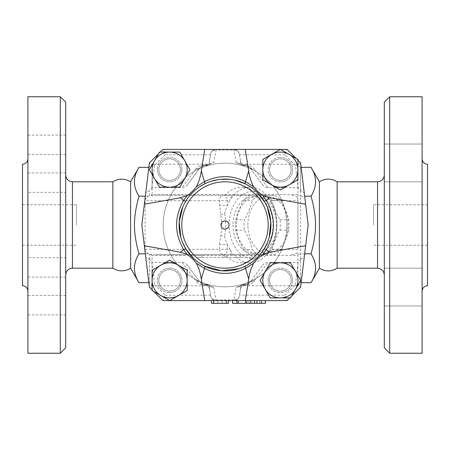 <?xml version="1.0" encoding="UTF-8"?>
<svg xmlns="http://www.w3.org/2000/svg" width="450" height="450" viewBox="0 0 450 450"><rect width="100%" height="100%" fill="white"/><g stroke="black" fill="none" stroke-linecap="round" stroke-linejoin="round"><path stroke-width="0.34" stroke-dasharray="2.25 1.69" d="M112.843 181.8L112.843 268.2M130.607 268.2L130.607 181.8M76.5 225L76.5 204.75L76.5 225M22.5 225L22.5 245.25L22.5 225M65.7 102.15L65.7 347.85M60.3 353.25L60.3 96.75M65.7 225L65.7 274.95L65.7 225M65.7 257.676L65.7 295.476L65.7 257.676L27.9 257.676L27.9 295.476L27.9 257.676M65.7 154.007L65.7 135.107L65.7 154.007M65.7 192.324L65.7 154.524L65.7 192.324L27.9 192.324L27.9 154.524L27.9 192.324M65.7 295.993L65.7 277.093L65.7 295.993M27.9 96.75L27.9 353.25M27.9 225L27.9 158.85L27.9 225M22.5 164.25L22.5 285.75M27.9 295.993L27.9 277.093L27.9 295.993M27.9 154.007L27.9 135.107L27.9 154.007M384.3 305.949L384.3 268.149L384.3 305.949L384.3 268.149L384.3 305.949L422.1 305.949L384.3 305.949M422.1 305.949L422.1 268.149L422.1 305.949M422.1 96.75L422.1 353.25M422.1 225L422.1 291.15L422.1 225M422.1 181.851L422.1 144.051L422.1 181.851L422.1 162.951L422.1 181.851L384.3 181.851L384.3 144.051L384.3 181.851L384.3 144.051L384.3 181.851L422.1 181.851M422.1 162.951L422.1 144.051L422.1 162.951M149.4 259.071L151.791 262.058L154.536 284.597L149.4 287.1L145.637 256.179C145.918 257.535 147.172 258.502 149.4 259.071L149.4 282.679L152.1 285.795L152.1 262.412L182.042 262.412A6.649 5.4 -126.6 0 1 187.537 265.427L200.008 282.223A5.4 5.4 0 0 0 204.227 284.4A5.4 5.4 0 0 1 209.43 288.861L210.713 296.139L209.43 288.861A5.4 5.4 0 0 0 204.227 284.4A5.4 5.4 0 0 1 200.008 282.223L187.537 265.427M169.633 269.567A10.8 10.8 0 0 0 160.279 285.767A10.8 10.8 0 0 0 178.987 285.767A10.8 10.8 0 0 0 169.633 269.567A10.8 10.8 0 0 0 160.279 285.767A10.8 10.8 0 0 0 178.987 285.767A10.8 10.8 0 0 0 169.633 269.567A10.8 10.8 0 0 0 160.279 285.767A10.8 10.8 0 0 0 178.987 285.767A10.8 10.8 0 0 0 169.633 269.567A10.8 10.8 0 0 1 178.987 285.767A10.8 10.8 0 0 1 160.279 285.767A10.8 10.8 0 0 1 169.633 269.567M151.791 262.058L152.1 262.412M213.823 287.353L216.034 300.6A5.4 5.4 0 0 1 210.713 296.139A5.4 5.4 0 0 0 216.034 300.6C213.188 300.392 211.416 298.901 210.713 296.139A5.4 4.657 -10 0 0 216.034 299.874L233.966 299.874L233.966 300.6L162.9 300.6L149.4 287.1L141.84 225L149.4 162.9L141.84 225L149.4 287.1L162.9 300.6L233.966 300.6C236.812 300.392 238.584 298.901 239.287 296.139A5.4 4.657 10 0 1 233.966 299.874L236.177 287.353L239.068 286.296L243.208 285.795L297.9 285.795L297.9 255.398L152.1 255.398L152.1 285.795L206.792 285.795L210.932 286.296L213.823 287.353L209.835 286.616A5.4 3.859 -53.9 0 0 208.896 285.441A5.4 3.859 -53.9 0 0 205.712 285.126L206.792 285.795M239.451 295.2L240.57 288.861L239.451 295.2L284.861 295.2L287.1 300.6L300.6 287.1L308.16 225L300.6 162.9L308.16 225L300.6 287.1L287.1 300.6L162.9 300.6L149.4 287.1M245.79 300.6L232.56 300.6L247.95 300.6L245.79 300.6L245.79 303.3L265.5 303.3M255.78 300.6L246.06 300.6L255.78 300.6M213.66 300.6L228.51 300.6L211.5 300.6L213.66 300.6L213.66 303.3L211.5 303.3M245.773 284.4A5.4 5.4 0 0 0 240.57 288.861A5.4 5.4 0 0 1 245.773 284.4A5.4 5.4 0 0 0 249.992 282.223A5.4 5.4 0 0 1 245.773 284.4L244.288 284.4A5.4 5.107 90 0 0 240.165 286.616L236.177 287.353M319.393 181.8L319.393 268.2M337.157 181.8L337.157 268.2M373.5 225L373.5 204.75L373.5 225M427.5 225L427.5 245.25L427.5 225M389.7 96.75L389.7 353.25M384.3 347.85L384.3 102.15M384.3 225L384.3 175.05L384.3 225M427.5 164.25L427.5 285.75M422.1 144.051L384.3 144.051L422.1 144.051M210.932 163.704L205.712 165.6L205.712 164.874L204.345 164.874C201.122 164.942 198.422 166.157 196.245 168.531L195.671 169.239A5.4 4.382 36.6 0 0 200.008 167.782L187.537 184.573L200.295 167.428L204.345 165.6L205.712 165.6A5.4 5.107 -90 0 0 209.835 163.384L213.823 162.647L210.932 163.704L206.792 164.205L205.712 164.874A5.4 3.859 -126.1 0 0 208.896 164.559A5.4 3.859 -126.1 0 0 209.835 163.384L209.43 161.139A5.4 5.4 0 0 1 204.227 165.6A5.4 5.4 0 0 0 200.008 167.777A5.4 5.4 0 0 1 204.227 165.6A5.4 5.4 0 0 0 209.43 161.139L210.549 154.8L165.139 154.8L162.9 149.4L149.4 162.9L162.9 149.4L287.1 149.4L300.6 162.9L287.1 149.4L162.9 149.4L287.1 149.4L300.6 162.9L308.16 225L300.6 287.1L287.1 300.6M158.524 153.776L160.217 152.083L179.764 152.083L189.9 169.633L179.764 187.183L159.502 187.183L149.366 169.633L159.502 152.083L160.217 152.083M296.224 158.524L297.917 160.217L297.917 179.764L280.367 189.9L262.817 179.764L262.817 159.502L280.367 149.366L297.917 159.502L297.917 160.217M280.367 181.918A12.285 12.285 0 0 1 268.082 169.633A12.285 12.285 0 0 1 280.367 157.348A12.285 12.285 0 0 0 269.73 175.776A12.285 12.285 0 0 0 291.004 175.776A12.285 12.285 0 0 0 280.367 157.348A12.285 12.285 0 0 1 292.652 169.633A12.285 12.285 0 0 1 280.367 181.918M304.363 193.821C304.082 192.465 302.827 191.498 300.6 190.929L298.209 187.942L295.464 165.403L300.6 162.9M280.367 180.433A10.8 10.8 0 0 0 289.721 164.233A10.8 10.8 0 0 0 271.012 164.233A10.8 10.8 0 0 0 280.367 180.433A10.8 10.8 0 0 1 271.012 164.233A10.8 10.8 0 0 1 289.721 164.233A10.8 10.8 0 0 1 280.367 180.433A10.8 10.8 0 0 0 289.721 164.233A10.8 10.8 0 0 0 271.012 164.233A10.8 10.8 0 0 0 280.367 180.433A10.8 10.8 0 0 0 289.721 164.233A10.8 10.8 0 0 0 271.012 164.233A10.8 10.8 0 0 0 280.367 180.433M180.433 169.633A10.8 10.8 0 0 0 164.233 160.279A10.8 10.8 0 0 0 164.233 178.987A10.8 10.8 0 0 0 180.433 169.633A10.8 10.8 0 0 1 164.233 178.987A10.8 10.8 0 0 1 164.233 160.279A10.8 10.8 0 0 1 180.433 169.633A10.8 10.8 0 0 0 164.233 160.279A10.8 10.8 0 0 0 164.233 178.987A10.8 10.8 0 0 0 180.433 169.633A10.8 10.8 0 0 0 164.233 160.279A10.8 10.8 0 0 0 164.233 178.987A10.8 10.8 0 0 0 180.433 169.633M235.727 219.808C237.246 213.368 239.878 206.933 243.613 200.492A31.725 22.433 90 0 1 249.969 195.3L265.742 195.3A31.725 22.433 90 0 1 272.098 200.492C273.623 206.933 276.249 213.368 279.984 219.808A31.725 22.433 90 0 1 279.984 230.192C276.249 236.632 273.623 243.067 272.098 249.508A31.725 22.433 90 0 1 265.742 254.7L249.969 254.7A31.725 22.433 90 0 1 243.613 249.508C239.878 243.067 237.246 236.632 235.727 230.192A31.725 22.433 90 0 1 235.423 225A31.725 22.433 90 0 1 235.727 219.808L244.423 219.808A31.725 22.433 -90 0 0 244.125 225A31.725 22.433 -90 0 0 244.423 230.192C248.164 236.632 250.791 243.067 252.309 249.508A31.725 22.433 -90 0 0 258.671 254.7L274.444 254.7A31.725 22.433 -90 0 0 280.8 249.508C284.535 243.067 287.168 236.632 288.686 230.192A31.725 22.433 -90 0 0 288.686 219.808C287.168 213.368 284.535 206.933 280.8 200.492A31.725 22.433 -90 0 0 274.444 195.3L258.671 195.3A31.725 22.433 -90 0 0 252.309 200.492C250.791 206.933 248.164 213.368 244.423 219.808M236.43 225A28.35 20.047 -90 0 0 256.477 253.35A28.35 20.047 -90 0 0 276.525 225A28.35 20.047 -90 0 0 256.477 196.65A28.35 20.047 -90 0 0 236.43 225M247.888 225A28.35 20.047 90 0 1 277.959 200.447A28.35 20.047 90 0 1 277.959 249.553A28.35 20.047 90 0 1 247.888 225M279.984 230.192L288.686 230.192M279.984 219.808L288.686 219.808M272.098 200.492L280.8 200.492M272.098 249.508L280.8 249.508M265.742 195.3L274.444 195.3M249.969 195.3L258.671 195.3M243.613 200.492L252.309 200.492M235.727 230.192L244.423 230.192M243.613 249.508L252.309 249.508M249.969 254.7L258.671 254.7M265.742 254.7L274.444 254.7M232.976 225A28.35 20.047 -90 0 0 253.024 253.35A28.35 20.047 -90 0 0 264.69 248.051A28.35 20.047 -90 0 0 272.109 216.332A28.35 20.047 -90 0 0 253.024 196.65A28.35 20.047 -90 0 0 232.976 225M269.567 280.367A10.8 10.8 0 0 0 285.767 289.721A10.8 10.8 0 0 0 285.767 271.012A10.8 10.8 0 0 0 269.567 280.367A10.8 10.8 0 0 0 285.767 289.721A10.8 10.8 0 0 0 285.767 271.012A10.8 10.8 0 0 0 269.567 280.367A10.8 10.8 0 0 0 285.767 289.721A10.8 10.8 0 0 0 285.767 271.012A10.8 10.8 0 0 0 269.567 280.367A10.8 10.8 0 0 1 285.767 271.012A10.8 10.8 0 0 1 285.767 289.721A10.8 10.8 0 0 1 269.567 280.367M290.498 262.817L300.634 280.367L290.498 297.917L270.236 297.917L260.1 280.367L270.236 262.817L290.498 262.817M169.689 300.6L152.083 290.498L152.083 270.236L169.633 260.1L187.183 270.236L187.183 290.498L169.577 300.6M268.082 280.367A12.285 12.285 0 0 1 280.367 268.082A12.285 12.285 0 0 1 292.652 280.367A12.285 12.285 0 0 1 280.367 292.652A12.285 12.285 0 0 1 268.082 280.367M291.476 296.224L289.783 297.917M169.633 268.082A12.285 12.285 0 0 1 181.918 280.367A12.285 12.285 0 0 1 169.633 292.652A12.285 12.285 0 0 1 157.348 280.367A12.285 12.285 0 0 1 169.633 268.082M153.776 291.476L152.083 289.783M181.918 169.633A12.285 12.285 0 0 1 169.633 181.918A12.285 12.285 0 0 1 157.348 169.633A12.285 12.285 0 0 1 169.633 157.348A12.285 12.285 0 0 1 181.918 169.633M292.652 280.367A12.285 12.285 0 0 0 274.224 269.73A12.285 12.285 0 0 0 274.224 291.004A12.285 12.285 0 0 0 292.652 280.367M169.633 292.652A12.285 12.285 0 0 0 180.27 274.224A12.285 12.285 0 0 0 158.996 274.224A12.285 12.285 0 0 0 169.633 292.652M157.348 169.633A12.285 12.285 0 0 0 175.776 180.27A12.285 12.285 0 0 0 175.776 158.996A12.285 12.285 0 0 0 157.348 169.633M206.792 164.205L152.1 164.205L152.1 194.602L297.9 194.602L297.9 164.205L297.9 187.588L267.958 187.588A6.649 5.4 53.4 0 1 262.463 184.573L249.992 167.777A5.4 5.4 0 0 0 245.773 165.6A5.4 5.4 0 0 1 240.57 161.139L239.287 153.861L240.57 161.139A5.4 5.4 0 0 0 245.773 165.6A5.4 5.4 0 0 1 249.992 167.777L262.463 184.573M187.537 184.573A6.649 5.4 126.6 0 1 182.042 187.588L152.1 187.588L152.1 164.205L149.4 167.321L148.86 167.321M152.1 187.588L149.4 190.929C147.172 191.498 145.918 192.465 145.637 193.821L149.4 162.9L162.9 149.4M286.83 225A61.83 61.83 0 0 1 194.085 278.544A61.83 61.83 0 0 1 194.085 171.456A61.83 61.83 0 0 1 286.83 225A61.83 61.83 0 0 1 194.085 278.544A61.83 61.83 0 0 1 194.085 171.456A61.83 61.83 0 0 1 286.83 225M182.824 206.888L185.878 200.998L188.837 196.729M190.935 194.237L194.799 190.434M197.792 188.032L200.138 186.418M204.598 183.887L210.994 181.288M218.368 179.584L221.029 179.274M230.079 179.381L234.726 180.141M182.526 242.404L180.866 237.611M249.047 185.901L251.702 187.667M254.891 190.17L256.669 191.779M204.598 266.113L203.124 265.348M200.638 263.903L198.9 262.755M194.884 259.639L194.04 258.891M264.122 200.998L267.322 207.231M269.269 237.133L267.294 242.826M245.402 266.113L239.214 268.644M264.122 249.002L258.39 256.494M256.787 258.109L254.531 260.139M251.708 262.333L248.979 264.139M198 257.4L222.66 257.4L198 257.4L201.898 257.4L198 257.4L198 254.7L222.66 254.7L222.66 257.4L225 257.4L222.66 257.4L222.66 254.7L198 254.7L201.898 254.7L198 254.7L198 257.4M240.311 257.4L225 257.4L252 257.4L240.311 257.4L240.311 254.7L222.66 254.7L225 254.7L225 257.4L225 254.7L240.311 254.7L240.311 257.4L240.311 254.7L252 254.7L240.311 254.7L240.311 257.4M201.898 254.7L201.898 257.4M252 254.7L252 257.4M232.56 300.6L232.56 303.3L245.79 303.3M236.88 300.6L236.88 303.3L236.88 300.6M228.51 303.3L213.66 303.3M217.845 300.6L217.845 303.3L217.845 300.6M222.165 300.6L222.165 303.3L222.165 300.6M155.419 254.7L262.873 254.7C266.068 254.109 268.656 252.309 270.63 249.3A37.8 26.73 -90 0 0 270.63 200.7C268.633 197.674 266.046 195.874 262.873 195.3L155.419 195.3A7.639 5.4 180 0 0 152.1 195.834L149.4 195.536L148.584 196.161A7.639 5.4 180 0 0 145.08 200.7L145.08 249.3A7.639 5.4 180 0 0 148.584 253.839L149.4 254.464L152.1 254.166A7.639 5.4 180 0 0 155.419 254.7L223.431 254.7A5.4 3.819 90 0 1 219.611 249.3L227.25 249.3A5.4 3.819 -90 0 1 223.431 254.7L229.804 254.7C231.666 254.109 231.621 252.309 229.686 249.3A37.8 26.73 -90 0 0 250.161 262.8A37.8 26.73 -90 0 0 270.63 249.3L297.9 249.3L297.9 197.82L297.9 200.7L270.63 200.7A37.8 26.73 -90 0 0 250.161 187.2A37.8 26.73 -90 0 0 229.686 200.7C231.626 197.674 231.666 195.874 229.804 195.3L225.034 195.3A37.8 26.73 90 0 1 241.566 187.2A37.8 26.73 90 0 1 258.103 195.3L225.034 195.3M291.442 254.7A7.639 5.4 0 0 0 297.9 252.18L297.9 255.398L300.6 253.839L311.034 253.839C317.042 263.452 317.042 273.066 311.034 282.679M297.9 249.3L297.9 200.7M300.6 190.929L300.6 167.321L300.6 196.161L297.9 194.602L297.9 197.82A7.639 5.4 0 0 0 291.442 195.3M262.873 195.3L258.103 195.3M155.419 195.3L229.804 195.3M145.08 249.3L219.611 249.3L219.611 244.468L227.25 244.468A37.8 26.73 -90 0 0 229.686 249.3L227.25 249.3L227.25 244.468A37.8 26.73 -90 0 1 224.674 236.396A5.4 1.103 -168 0 1 220.731 235.249C222.21 228.398 222.21 221.563 220.731 214.751L219.611 205.532L219.611 200.7A5.4 3.819 90 0 1 223.431 195.3A5.4 3.819 -90 0 1 227.25 200.7L145.08 200.7M220.731 214.751A5.4 1.103 -12 0 1 224.674 213.604A37.8 26.73 -90 0 1 227.25 205.532L227.25 200.7L229.686 200.7A37.8 26.73 -90 0 0 227.25 205.532L219.611 205.532M224.674 213.604C225.99 221.181 225.99 228.78 224.674 236.396M271.305 203.304A33.75 23.867 -90 0 0 244.862 193.286A33.75 23.867 -90 0 0 229.157 225A33.75 23.867 -90 0 0 261.186 256.714A33.75 23.867 -90 0 0 271.305 203.304M154.536 284.597L165.139 295.2L162.9 300.6M145.637 193.821L141.84 225L145.637 256.179M284.861 295.2L295.464 284.597L300.6 287.1M300.6 259.071L297.9 262.412L297.9 285.795L300.6 282.679L300.6 259.071C302.827 258.502 304.082 257.535 304.363 256.179M210.549 154.8L210.713 153.861C211.416 151.099 213.188 149.608 216.034 149.4A5.4 5.4 0 0 0 210.713 153.861A5.4 4.657 -170 0 1 216.034 150.126L216.034 149.4M165.139 154.8L154.536 165.403L149.4 162.9M295.464 165.403L284.861 154.8L287.1 149.4M239.287 153.861A5.4 5.4 0 0 0 233.966 149.4C236.812 149.608 238.584 151.099 239.287 153.861A5.4 4.657 170 0 0 233.966 150.126L216.034 150.126L213.823 162.647M240.57 161.139L240.165 163.384A5.4 3.859 126.1 0 0 241.104 164.559A5.4 3.859 126.1 0 0 244.288 164.874L243.208 164.205L239.068 163.704L236.177 162.647L240.165 163.384A5.4 5.107 90 0 0 244.288 165.6L245.655 165.6L249.992 167.782A5.4 4.382 -36.6 0 0 254.329 169.239L253.755 168.531C251.578 166.157 248.878 164.942 245.655 164.874L245.655 165.6A5.4 5.4 0 0 1 249.705 167.428A5.4 4.281 138.6 0 0 253.755 168.531M301.14 167.321L300.6 167.321L297.9 164.205L243.208 164.205M298.209 187.942L297.9 187.588M196.245 168.531A5.4 4.281 -138.6 0 0 200.295 167.428A5.4 5.4 0 0 1 204.345 165.6L204.345 164.874M204.227 165.6L205.712 165.6M245.655 164.874L244.288 164.874L244.288 165.6L245.773 165.6M209.43 161.139L210.713 153.861M253.755 281.469L254.329 280.761A5.4 4.382 -143.4 0 0 249.992 282.218L262.463 265.427L249.705 282.572L245.655 284.4L245.655 285.126C248.878 285.058 251.578 283.843 253.755 281.469A5.4 4.281 41.4 0 0 249.705 282.572A5.4 5.4 0 0 1 245.655 284.4L244.288 284.4L244.288 285.126A5.4 3.859 53.9 0 0 241.104 285.441L241.104 285.441A5.4 3.859 53.9 0 0 240.165 286.616L240.57 288.861M262.463 265.427A6.649 5.4 -53.4 0 1 267.958 262.412L297.9 262.412M209.43 288.861L209.835 286.616A5.4 5.107 -90 0 0 205.712 284.4L204.345 284.4L200.008 282.218A5.4 4.382 143.4 0 0 195.671 280.761L196.245 281.469C198.422 283.843 201.122 285.058 204.345 285.126L204.345 284.4A5.4 5.4 0 0 1 200.295 282.572A5.4 4.281 -41.4 0 0 196.245 281.469M204.345 285.126L205.712 285.126L205.712 284.4L204.227 284.4M239.287 296.139A5.4 5.4 0 0 1 233.966 300.6A5.4 5.4 0 0 0 239.287 296.139M225.034 254.7L258.103 254.7A37.8 26.73 90 0 1 241.566 262.8A37.8 26.73 90 0 1 225.034 254.7L229.804 254.7M258.103 254.7L262.873 254.7M149.963 254.166L152.1 255.398L152.1 254.166M148.86 282.679L149.4 282.679L149.4 254.464M152.1 195.834L152.1 194.602L149.963 195.834M138.966 282.679C132.958 273.066 132.958 263.452 138.966 253.839C132.958 231.784 132.958 218.216 138.966 196.161C132.958 186.547 132.958 176.934 138.966 167.321M148.584 253.839L138.966 253.839M148.584 196.161L138.966 196.161M149.4 195.536L149.4 190.929M311.034 167.321C317.042 176.934 317.042 186.547 311.034 196.161C317.042 218.216 317.042 231.784 311.034 253.839M311.034 196.161L300.6 196.161L300.6 282.679L301.14 282.679M72.45 181.8L72.45 268.2M165.139 295.2L210.549 295.2M377.55 268.2L377.55 181.8M195.671 169.239L182.042 187.588M154.536 165.403L151.791 187.942M226.35 300.6L226.35 303.3M251.916 300.6L251.916 303.3M246.291 300.6L246.291 303.3M259.644 300.6L259.644 303.3M265.269 300.6L265.269 303.3M219.611 244.468L220.731 235.249M295.464 284.597L298.209 262.058M284.861 154.8L239.451 154.8M267.958 187.588L254.329 169.239M236.177 162.647L233.966 149.4M243.208 285.795L244.288 285.126L245.655 285.126M254.329 280.761L267.958 262.412M182.042 262.412L195.671 280.761M22.5 245.25L76.5 245.25M22.5 204.75L76.5 204.75M65.7 295.476L27.9 295.476M65.7 135.107L27.9 135.107M65.7 172.907L27.9 172.907M65.7 154.524L27.9 154.524M65.7 314.893L27.9 314.893M65.7 277.093L27.9 277.093M384.3 268.149L422.1 268.149L384.3 268.149M427.5 204.75L373.5 204.75M427.5 245.25L373.5 245.25M253.024 253.35L256.477 253.35M253.024 196.65L256.477 196.65M247.95 300.6L247.95 303.3M244.288 165.6L239.068 163.704M201.662 166.314L202.303 165.999M246.921 165.752L247.978 166.123M244.288 284.4L239.068 286.296M205.712 284.4L210.932 286.296M248.338 283.686L247.697 284.001M203.079 284.248L202.022 283.877M250.161 262.8L241.566 262.8M250.161 187.2L241.566 187.2"/><path stroke-width="0.67" d="M130.607 268.2C124.684 271.727 118.761 271.727 112.843 268.2L112.843 181.8C118.761 178.273 124.684 178.273 130.607 181.8L130.607 268.2L138.966 282.679C132.958 273.066 132.958 263.452 138.966 253.839C132.958 231.784 132.958 218.216 138.966 196.161C132.958 186.547 132.958 176.934 138.966 167.321L148.86 167.321M60.3 353.25L65.7 347.85L65.7 102.15L60.3 96.75L60.3 353.25L27.9 353.25L27.9 96.75L60.3 96.75M27.9 291.15C27.574 287.876 25.774 286.076 22.5 285.75L22.5 164.25C25.774 163.924 27.574 162.124 27.9 158.85M389.7 353.25L422.1 353.25L422.1 96.75L389.7 96.75L389.7 353.25L384.3 347.85L384.3 102.15L389.7 96.75M319.393 225L319.393 181.8C325.316 178.228 331.239 178.228 337.157 181.8L337.157 268.2C331.239 271.772 325.316 271.772 319.393 268.2L319.393 225M422.1 291.15C422.426 287.876 424.226 286.076 427.5 285.75L427.5 164.25C424.226 163.924 422.426 162.124 422.1 158.85M158.524 153.776L149.4 162.9L141.84 225L144.371 245.773L180.433 252.236L187.076 254.25C190.901 257.057 193.989 260.055 196.341 263.233L204.463 268.346C218.166 275.046 231.857 275.046 245.537 268.346L253.659 263.233C251.072 268.166 249.424 273.442 248.704 279.056L245.25 300.6L169.689 300.6M160.217 152.083L162.9 149.4L204.75 149.4L201.296 170.944C200.576 176.558 198.928 181.834 196.341 186.767C193.798 190.136 190.71 193.129 187.076 195.75L183.718 200.379C174.212 216.81 174.212 233.224 183.718 249.621L187.076 254.25M280.423 149.4L287.1 149.4L296.224 158.524M297.917 160.217L300.6 162.9L308.16 225L300.6 287.1L291.476 296.224M229.05 225A4.05 4.05 0 0 1 222.975 228.51A4.05 4.05 0 0 1 222.975 221.49A4.05 4.05 0 0 1 229.05 225M297.917 169.633L297.917 179.764L289.142 184.832A17.55 17.55 0 0 0 289.142 154.434L297.917 159.502L297.917 169.633M280.367 189.9L271.592 184.832A17.55 17.55 0 0 0 289.142 184.832L280.367 189.9M262.817 179.764L262.817 169.633A17.55 17.55 0 0 0 271.592 184.832L262.817 179.764M271.592 154.434L280.367 149.366L289.142 154.434A17.55 17.55 0 0 0 262.817 169.633L262.817 159.502L271.592 154.434M280.367 297.917L270.236 297.917L265.168 289.142A17.55 17.55 0 0 0 295.566 289.142L290.498 297.917L280.367 297.917M260.1 280.367L265.168 271.592A17.55 17.55 0 0 0 265.168 289.142L260.1 280.367M270.236 262.817L280.367 262.817A17.55 17.55 0 0 0 265.168 271.592L270.236 262.817M295.566 271.592L300.634 280.367L295.566 289.142A17.55 17.55 0 0 0 280.367 262.817L290.498 262.817L295.566 271.592M152.083 280.367L152.083 270.236L160.858 265.168A17.55 17.55 0 0 0 160.858 295.566L152.083 290.498L152.083 280.367M169.633 260.1L178.408 265.168A17.55 17.55 0 0 0 160.858 265.168L169.633 260.1M187.183 270.236L187.183 280.367A17.55 17.55 0 0 0 178.408 265.168L187.183 270.236M178.408 295.566L169.633 300.634L160.858 295.566A17.55 17.55 0 0 0 187.183 280.367L187.183 290.498L178.408 295.566M305.629 245.773L269.567 252.236L262.924 254.25L266.282 249.621C275.788 233.224 275.788 216.81 266.282 200.379L262.924 195.75C259.093 192.943 256.005 189.945 253.659 186.767C251.072 181.817 249.418 176.546 248.704 170.944L245.25 149.4L280.311 149.4M262.924 195.75L269.567 197.764L305.629 204.227M262.924 254.25C259.29 256.871 256.202 259.864 253.659 263.233M289.783 297.917L287.1 300.6L245.25 300.6M204.75 300.6L201.296 279.056C200.436 272.976 198.787 267.705 196.341 263.233M152.083 289.783L149.4 287.1L144.371 245.773M169.633 152.083L179.764 152.083L184.832 160.858A17.55 17.55 0 0 0 154.434 160.858L159.502 152.083L169.633 152.083M189.9 169.633L184.832 178.408A17.55 17.55 0 0 0 184.832 160.858L189.9 169.633M179.764 187.183L169.633 187.183A17.55 17.55 0 0 0 184.832 178.408L179.764 187.183M154.434 178.408L149.366 169.633L154.434 160.858A17.55 17.55 0 0 0 169.633 187.183L159.502 187.183L154.434 178.408M144.371 204.227L180.433 197.764L187.076 195.75M188.837 196.729L190.935 194.237M194.799 190.434L197.792 188.032M200.138 186.418L204.598 183.887A2.7 0.9 63.6 0 0 204.463 181.654L196.341 186.767M210.994 181.288L218.368 179.584M221.029 179.274L230.079 179.381M234.726 180.141L245.402 183.887L249.047 185.901M253.659 186.767L245.537 181.654C231.857 174.954 218.166 174.954 204.463 181.654L201.296 170.944M194.04 258.891L185.878 249.002L182.526 242.404M180.866 237.611L179.196 222.053L182.824 206.888M251.702 187.667L254.891 190.17M256.669 191.779L264.122 200.998A2.7 0.619 148.5 0 0 266.282 200.379L269.567 197.764M203.124 265.348L200.638 263.903M198.9 262.755L194.884 259.639M267.322 207.231L270.799 221.991L269.269 237.133M267.294 242.826L264.122 249.002A2.7 0.619 -148.5 0 1 266.282 249.621L269.567 252.236M239.214 268.644L221.518 270.771L204.598 266.113A2.7 0.9 116.4 0 1 204.463 268.346L201.296 279.056M258.39 256.494L256.787 258.109M254.531 260.139L251.708 262.333M248.979 264.139L245.402 266.113A2.7 0.9 63.6 0 0 245.537 268.346L248.704 279.056M180.433 197.764L183.718 200.379A2.7 0.619 -148.5 0 0 185.878 200.998A45.9 45.9 0 0 0 212.529 269.173A45.9 45.9 0 0 0 270.9 225A45.9 45.9 0 0 0 185.878 200.998A45.9 45.9 0 0 0 212.529 269.173A45.9 45.9 0 0 0 270.9 225A45.9 45.9 0 0 0 185.878 200.998M248.704 170.944L245.537 181.654A2.7 0.9 116.4 0 0 245.402 183.887M245.25 149.4L204.75 149.4M185.878 249.002A2.7 0.619 148.5 0 0 183.718 249.621L180.433 252.236M169.577 300.6L162.9 300.6L153.776 291.476M265.5 300.6L265.5 303.3L232.56 303.3L232.56 300.6M236.88 300.6L236.88 303.3M211.5 300.6L211.5 303.3L228.51 303.3L228.51 300.6M148.86 282.679L138.966 282.679M145.35 196.161L138.966 196.161M319.393 268.2L311.034 282.679C317.042 273.066 317.042 263.452 311.034 253.839C317.042 231.784 317.042 218.216 311.034 196.161C317.042 186.547 317.042 176.934 311.034 167.321L301.14 167.321M304.65 253.839L311.034 253.839M301.14 282.679L311.034 282.679M304.65 196.161L311.034 196.161M145.35 253.839L138.966 253.839M112.843 268.2L72.45 268.2L72.45 181.8C68.355 181.395 66.105 179.145 65.7 175.05M384.3 175.05C383.895 179.145 381.645 181.395 377.55 181.8L377.55 268.2C381.645 268.605 383.895 270.855 384.3 274.95M268.2 225A43.2 43.2 0 0 1 203.4 262.412A43.2 43.2 0 0 1 203.4 187.588A43.2 43.2 0 0 1 268.2 225M245.79 300.6L245.79 303.3M238.23 300.6L238.23 303.3M213.66 300.6L213.66 303.3M226.35 300.6L226.35 303.3M261.411 300.6L261.411 303.3M256.989 300.6L256.989 303.3M254.571 300.6L254.571 303.3M250.149 300.6L250.149 303.3M72.45 268.2C68.355 268.605 66.105 270.855 65.7 274.95M112.843 181.8L72.45 181.8M377.55 181.8L337.157 181.8M377.55 268.2L337.157 268.2M246.06 300.6L246.06 303.3M130.607 181.8L138.966 167.321M319.393 181.8L311.034 167.321"/></g></svg>
